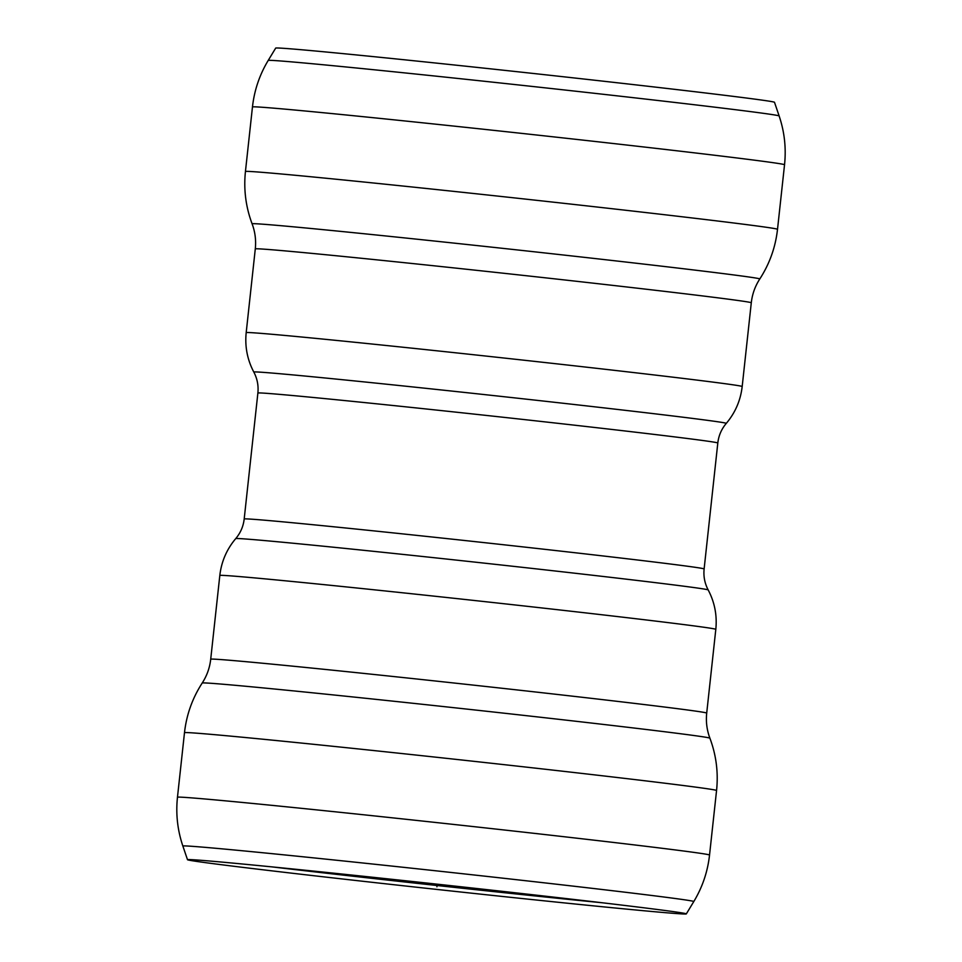<?xml version="1.0" encoding="UTF-8"?>
<svg xmlns="http://www.w3.org/2000/svg" width="962" height="962" viewBox="0 0 962 962"><rect width="100%" height="100%" fill="white"/><g stroke="black" fill="none" stroke-linecap="round" stroke-linejoin="round"><path stroke-width="1.44" d="M272.643 866.966A242.652 2.537 -173.8 0 0 601.623 902.705M418.061 882.106A250.878 2.621 -173.8 0 0 187.578 859.643A250.878 2.621 -173.8 0 0 187.506 859.715A250.878 2.621 -173.8 0 0 436.628 889.405A250.878 2.621 -173.8 0 0 686.315 913.9A250.878 2.621 -173.8 0 0 686.267 913.828A250.878 2.621 -173.8 0 0 418.061 882.106M268.206 60.45L275.685 48.1A250.878 2.621 6.2 0 1 506.228 70.527A250.878 2.621 6.2 0 1 774.494 102.285L779.136 115.957C784.499 131.83 786.291 148.088 784.535 164.755A267.604 2.802 6.2 0 0 498.388 130.856A267.604 2.802 6.2 0 0 252.465 106.95C254.317 90.296 259.56 74.796 268.206 60.45A256.974 2.694 6.2 0 1 504.365 83.417A256.974 2.694 6.2 0 1 779.136 115.957M437.205 884.186L436.916 886.796M257.876 393.049A231.313 2.417 6.2 0 1 488.107 415.62A231.313 2.417 6.2 0 1 717.808 443.013L704.124 568.951A231.313 2.417 -173.8 0 0 703.462 568.698A231.313 2.417 -173.8 0 0 465.596 540.608A231.313 2.417 -173.8 0 0 244.192 518.987L257.876 393.049C258.634 385.63 257.275 378.631 253.812 372.053A237.626 2.489 6.2 0 1 490.319 395.226A237.626 2.489 6.2 0 1 726.274 423.388C721.488 429.064 718.662 435.606 717.808 443.013M706 712.818A249.459 2.609 -173.8 0 0 439.971 681.493A249.459 2.609 -173.8 0 0 210.714 659.211C209.752 667.82 206.914 675.757 202.212 683.032A255.339 2.67 -173.8 0 1 447.27 706.974A255.339 2.67 -173.8 0 1 709.174 737.914A255.339 2.67 -173.8 0 1 709.896 738.179C706.866 730.074 705.807 721.704 706.709 713.095A249.459 2.609 -173.8 0 0 706 712.818M706.709 713.095L715.812 629.352A249.459 2.609 -173.8 0 0 715.103 629.076A249.459 2.609 -173.8 0 0 449.062 597.751A249.459 2.609 -173.8 0 0 219.817 575.468L210.714 659.211M715.812 629.352C717.219 615.452 714.682 602.308 708.188 589.947A237.626 2.489 -173.8 0 0 707.515 589.694A237.626 2.489 -173.8 0 0 463.997 560.93A237.626 2.489 -173.8 0 0 235.726 538.612C240.512 532.936 243.338 526.394 244.192 518.987M419.023 868.987A256.974 2.694 -173.8 0 0 182.864 846.043C177.501 830.17 175.709 813.912 177.465 797.245A267.604 2.802 -173.8 0 1 423.4 821.151A267.604 2.802 -173.8 0 1 708.778 854.749A267.604 2.802 -173.8 0 1 709.535 855.05C707.683 871.704 702.44 887.204 693.794 901.55A256.974 2.694 -173.8 0 0 693.073 901.25A256.974 2.694 -173.8 0 0 419.023 868.987M709.535 855.05L716.558 790.499A267.604 2.802 -173.8 0 0 715.788 790.199A267.604 2.802 -173.8 0 0 430.411 756.601A267.604 2.802 -173.8 0 0 184.488 732.695L177.465 797.245M255.291 248.905A249.459 2.609 6.2 0 1 484.547 271.188A249.459 2.609 6.2 0 1 751.286 302.789C752.248 294.18 755.086 286.243 759.788 278.968A255.339 2.67 6.2 0 0 506.228 248.725A255.339 2.67 6.2 0 0 252.104 223.821C255.134 231.926 256.193 240.296 255.291 248.905L246.188 332.648A249.459 2.609 6.2 0 1 475.444 354.93A249.459 2.609 6.2 0 1 742.183 386.532L751.286 302.789M252.465 106.95L245.442 171.501A267.604 2.802 6.2 0 1 491.378 195.406A267.604 2.802 6.2 0 1 777.512 229.305L784.535 164.755M219.817 575.468C221.416 561.58 226.719 549.302 235.726 538.612M708.188 589.947C704.725 583.369 703.366 576.37 704.124 568.951M686.315 913.9L693.794 901.55M187.506 859.715L182.864 846.043M184.488 732.695C186.496 714.754 192.4 698.196 202.212 683.032M716.558 790.499C718.446 772.534 716.221 755.098 709.896 738.179M742.183 386.532C740.584 400.42 735.281 412.698 726.274 423.388M246.188 332.648C244.781 346.548 247.318 359.692 253.812 372.053M777.512 229.305C775.504 247.246 769.6 263.804 759.788 278.968M245.442 171.501C243.554 189.466 245.779 206.902 252.104 223.821"/></g></svg>
